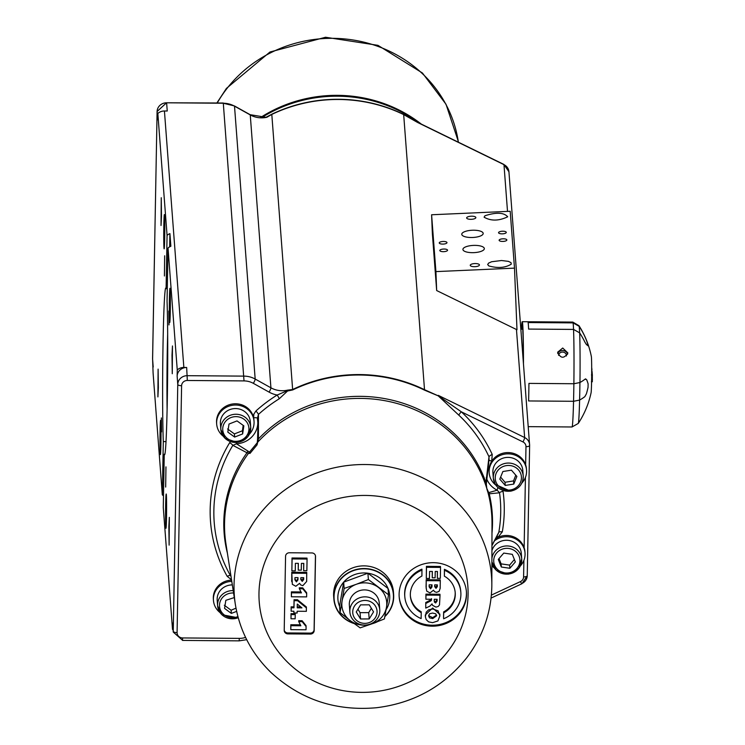 <?xml version="1.0" encoding="UTF-8"?>
<svg xmlns="http://www.w3.org/2000/svg" width="745" height="745" viewBox="0 0 745 745"><rect width="100%" height="100%" fill="white"/><g stroke="black" fill="none" stroke-linecap="round" stroke-linejoin="round"><path stroke-width="1.12" d="M521.872 483.049A18.727 17.629 175.7 0 0 526.538 470.067L526.436 468.801A18.727 17.629 175.7 0 0 525.644 464.843A18.727 17.629 175.7 0 0 509.99 452.69A18.727 17.629 175.7 0 0 491.691 461.304L492.24 454.469A3.744 1.192 -24.7 0 0 488.99 456.787L489.037 459.674M526.538 470.067A18.727 17.629 175.7 0 0 507.941 453.845A18.727 17.629 175.7 0 0 489.176 472.898L489.083 471.632A18.727 17.629 175.7 0 1 491.691 461.304A3.744 1.034 32.3 0 0 488.869 460.41M497.986 487.565A3.744 0.68 -63.5 0 0 497.185 490.201L499.532 492.79A143.496 135.041 -4.3 0 1 498.815 532.275L498.2 533.746M520.355 565.93A18.727 17.629 175.7 0 0 525.02 552.948L524.927 551.682A18.727 17.629 175.7 0 0 524.135 547.724A18.727 17.629 175.7 0 0 497.93 537.368L502.307 531.865A147.11 138.44 175.7 0 0 503.052 491.383A3.744 1.267 -7.9 0 0 499.532 492.79L489.204 493.814A3.744 3.325 136.6 0 0 488.943 492.557L487.547 491.262L486.848 488.897L486.215 483.244A3.744 1.63 177.2 0 0 486.215 483.226A3.744 1.63 177.2 0 0 485.936 482.648L486.848 488.897M503.052 491.383L502.856 490.461M502.307 531.865A3.744 1.229 9.9 0 0 498.815 532.275L491.942 545.387M495.406 538.812A18.727 17.629 175.7 0 1 497.93 537.368A3.744 0.484 64.6 0 0 497.017 535.841M492.24 454.469A147.11 138.44 175.7 0 0 461.351 411.827A3.744 0.959 -46.9 0 0 458.864 415.198A143.496 135.041 -4.3 0 1 488.99 456.787L485.936 482.648A134.417 126.492 175.7 0 0 258.44 438.917L258.45 414.406A143.496 135.041 -4.3 0 1 279.207 398.808L287.551 391.013L287.542 390.147L286.397 391.116A3.744 2.626 -162.1 0 0 287.551 391.013L292.72 389.933A144.111 135.618 -4.3 0 1 424.473 390.119L438.256 395.874L458.864 415.198M525.644 464.843L525.979 446.674A5.615 5.289 -4.3 0 0 522.981 441.934L461.351 411.827L438.6 396.014A3.744 2.905 -5.3 0 1 438.256 395.874L438.284 395.362L524.638 437.538L516.462 329.513L436.672 290.55L432.37 233.697L431.597 214.765L435.909 271.608L514.497 268.126L510.195 211.273L431.597 214.765M438.6 396.014L424.51 389.691A3.744 0.67 116 0 1 424.473 390.119M231.006 576.379L230.456 575.652A143.496 135.041 -4.3 0 1 232.84 445.352L236.435 443.797A22.48 21.158 175.7 0 0 257.817 421.949M230.429 441.673L229.628 442.744A147.11 138.44 175.7 0 0 227.188 576.332A3.744 1.164 150.6 0 1 230.456 575.652L230.978 576.192M227.188 576.332L231.527 579.768M229.628 442.744A3.744 1.052 -148.8 0 1 232.84 445.352L246.977 452.764L249.957 453.463L249.584 452.15L236.435 443.797L236.351 442.558M249.37 434.242A18.727 17.629 175.7 0 0 254.026 421.26L253.933 419.994A18.727 17.629 175.7 0 0 253.635 417.889A3.744 1.257 168.3 0 1 257.388 418.345M286.397 391.116L277.168 395.036A147.11 138.44 175.7 0 0 255.88 411.026A3.744 0.801 -132.1 0 1 258.45 414.406L257.407 418.401M255.88 411.026L253.849 414.155L253.635 417.889A18.727 17.629 175.7 0 0 232.803 403.948A18.727 17.629 175.7 0 0 216.581 422.825L216.674 424.082A18.727 17.629 175.7 0 0 223.239 436.225M245.58 637.413A18.727 17.629 -4.3 0 1 239.313 638.372L182.609 637.943A5.615 5.289 -4.3 0 1 177.087 632.607L181.603 385.724A5.615 5.289 -4.3 0 1 187.321 380.481L244.015 380.909A18.727 17.629 -4.3 0 1 253.337 383.34L269.085 392.112A26.224 24.678 175.7 0 0 277.168 395.036A3.744 0.615 -121.8 0 1 279.207 398.808M231.583 580.122A18.727 17.629 175.7 0 0 213.349 599.166L213.452 600.433A18.727 17.629 175.7 0 0 220.008 612.567M263.954 117.738L266.878 117.263L271.804 114.423A144.241 135.739 -4.3 0 1 403.678 114.609L424.51 389.691A144.241 135.739 175.7 0 0 292.636 389.505L287.542 390.147A22.48 21.158 -4.3 0 1 270.919 387.81L255.172 379.037A22.48 21.158 175.7 0 0 243.988 376.123L187.284 375.685A9.368 8.81 175.7 0 0 177.766 384.439L173.25 631.313A9.368 8.81 175.7 0 0 173.268 632.095L182.451 640.206M486.783 488.394A3.744 2.971 172 0 0 486.709 488.143L489.204 493.814A134.417 126.492 175.7 0 1 491.979 533.15M486.261 477.508A22.48 21.158 175.7 0 0 497.185 490.201L488.943 492.557M487.603 491.206A3.744 3.734 56.1 0 1 487.696 491.514A133.783 125.905 -4.3 0 1 492.007 523.539L491.83 585.123A128.941 121.342 175.7 0 0 353.763 464.908A128.941 121.342 175.7 0 0 235.373 604.549L225.931 543.682A133.783 125.905 -4.3 0 1 248.737 453.016L257.705 442.185L258.44 438.917A3.744 2.3 10.8 0 0 257.537 439.792L257.044 444.895L249.957 453.463M247.983 451.34A3.744 3.269 90.8 0 0 246.977 452.764A134.417 126.492 175.7 0 0 227.402 553.181M249.584 452.15A3.744 3.567 162.4 0 0 248.737 453.016M257.416 418.448L258.012 424.166L257.537 439.792M257.062 443.126A3.744 3.418 0.9 0 1 257.705 442.185A133.783 125.905 -4.3 0 1 387.288 401.155A133.783 125.905 -4.3 0 1 486.709 488.143M257.044 444.895L257.705 442.185M432.23 626.173A33.721 31.728 -4.3 0 1 399.19 596.978A33.721 31.728 -4.3 0 1 430.414 562.782A33.721 31.728 -4.3 0 1 466.426 591.884A33.721 31.728 -4.3 0 1 432.23 626.173M285.568 556.273A3.744 3.529 -4.3 0 1 289.377 552.771L311.848 552.939A3.744 3.529 -4.3 0 1 315.526 556.496L314.176 630.559A3.744 3.529 -4.3 0 1 310.367 634.06L287.896 633.893A3.744 3.529 -4.3 0 1 284.217 630.335L285.568 556.273M399.152 596.503A33.721 31.728 175.7 0 0 432.156 625.223A33.721 31.728 175.7 0 0 466.389 591.409M443.601 618.76A28.096 26.438 175.7 0 0 460.829 592.303A28.096 26.438 175.7 0 0 444.486 570.27L444.374 576.183A22.48 21.158 -4.3 0 1 455.223 592.731A22.48 21.158 -4.3 0 1 443.703 612.837L443.526 617.81L443.638 611.887A22.48 21.158 175.7 0 0 455.176 592.256M444.374 576.183L444.411 569.32A28.096 26.438 -4.3 0 1 460.755 591.362A28.096 26.438 -4.3 0 1 460.783 591.828M410.365 595.646A22.48 21.158 175.7 0 0 421.167 611.72L421.242 612.669A22.48 21.158 -4.3 0 1 410.393 596.121A22.48 21.158 -4.3 0 1 421.912 576.015L421.94 569.152A28.096 26.438 -4.3 0 0 404.721 595.6A28.096 26.438 -4.3 0 0 404.758 596.075M425.758 602.528L425.749 608.097L425.758 602.528L431.197 599.669L431.532 598.663M425.907 599.213L425.917 594.147L439.96 594.259L440.025 595.208L425.991 595.097L425.907 599.213L431.616 599.25L431.262 600.61L425.833 603.478M426.289 578.446L426.419 566.349L440.463 566.461L440.537 567.401L426.494 567.299L426.289 578.446L429.465 578.474L429.595 571.424L432.37 571.443L432.249 577.794L435.117 577.813L435.229 571.462L437.464 571.48L437.334 578.325L440.342 578.353L440.537 567.401M437.334 578.325L437.371 571.48M432.249 577.794L432.277 571.443M426.205 588.606L426.177 579.712L440.221 579.824L440.295 580.774L426.252 580.662L426.047 586.771L426.708 591.102L430.014 592.918L433.534 590.161L434.456 591.614L436.579 592.35L439.094 591.344L440.155 588.42L440.295 580.774M425.367 616.339L425.293 614.951L432.677 608.013L439.82 614.467M439.895 615.854L438.069 610.807L432.752 608.963L428.626 609.838L426.187 612.204L425.386 616.823L426.177 619.579L428.589 621.861L432.603 622.671L437.92 620.92L439.895 615.854M432.649 613.051L435.713 613.824L436.607 615.817L432.733 618.583L429.483 617.838L428.608 615.789L429.576 613.768L432.649 613.051M428.617 615.621L432.659 617.642L436.533 615.072M426.177 579.712L426.252 580.662M429.185 584.806L432.026 584.834L431.988 586.911L430.573 588.82L429.148 586.883L429.185 584.806M434.708 584.853L437.362 584.872L437.334 586.669L436.002 588.336L434.67 586.622L434.708 584.853M429.083 585.933L430.508 587.87L431.942 584.834M434.596 585.672L435.937 587.386L437.278 584.872M426.419 566.349L426.494 567.299M425.749 608.097L429.856 606.151L432.035 603.878L432.556 605.322L435.918 607.101L438.2 606.505L439.503 604.903L440.025 595.208M425.917 594.147L425.991 595.097M431.197 599.669L431.262 600.61M430.098 600.386L430.172 601.327M434.26 599.269L437.119 599.297L437.082 601.075L435.639 602.984L434.4 602.062L434.26 599.269M434.158 600.042L434.326 601.113L435.574 602.044L437.026 599.297M422.015 570.102A28.096 26.438 175.7 0 0 404.786 596.549A28.096 26.438 175.7 0 0 421.13 618.583L421.242 612.669M443.703 612.837L443.638 611.887M444.486 570.27L444.411 569.32M284.217 630.149A3.744 3.529 175.7 0 0 287.821 632.943L310.293 633.11A3.744 3.529 175.7 0 0 314.101 629.618L315.452 555.733M291.137 611.207L291.127 606.84L293.921 606.858L294.051 599.725L297.488 599.744L306.363 606.961L306.372 611.328L297.162 611.254L297.125 613.023L293.903 612.995L293.93 611.235L291.137 611.207L291.193 607.79L293.996 607.808L294.126 600.666L297.553 600.693L306.437 607.901M293.903 612.995L293.847 611.235M291.397 596.773L291.472 592.815L301.464 592.89L299.36 588.755L302.777 588.783L306.698 593.644L306.633 596.894L291.397 596.773L291.397 591.865L300.775 591.94M299.36 588.755L299.285 587.814L302.703 587.833L306.623 592.703L306.698 593.644M291.789 581.724L291.761 572.244L306.735 572.356L306.661 581.463L302.852 585.663L300.589 584.872L299.602 583.326L295.839 586.259L292.319 584.331L291.826 573.194L306.81 573.305M291.649 580.336L291.714 581.286L291.649 580.336M303.653 570.698L303.792 563.397L301.408 563.378L301.287 570.158L298.233 570.13L298.354 563.36L295.402 563.332L295.262 570.856L291.872 570.828L292.087 558.936L307.07 559.048L306.856 570.726L303.653 570.698L303.699 563.397M298.233 570.13L298.261 563.35M291.872 570.828L292.021 557.986L306.996 558.098L307.07 559.048M290.997 618.769L290.997 613.647L295.169 613.675L295.234 614.625L295.16 618.806L290.997 618.769L291.072 614.588L295.234 614.625M290.801 629.665L290.867 625.698L300.859 625.772L298.754 621.647L302.172 621.665L306.093 626.536L306.037 629.776L290.801 629.665L290.801 624.748L300.179 624.822M298.754 621.647L298.689 620.697L302.107 620.725L306.018 625.586L306.093 626.536M290.801 624.748L290.867 625.698M302.107 620.725L302.172 621.665M290.997 613.647L291.072 614.588M292.021 557.986L292.087 558.936M291.761 572.244L291.826 573.194M300.85 577.664L303.69 577.682L303.653 579.601L302.237 581.379L300.812 579.545L300.85 577.664M294.964 577.617L297.991 577.636L297.953 579.852L296.445 581.892L294.927 579.833L294.964 577.617M300.738 578.604L302.163 580.429L303.597 577.682M294.852 578.884L296.37 580.942L297.879 578.902L297.907 577.636M291.397 591.865L291.472 592.815M302.703 587.833L302.777 588.783M297.488 599.744L297.553 600.693M294.051 599.725L294.126 600.666M291.127 606.84L291.193 607.79M293.921 606.858L293.996 607.808M297.227 607.836L297.292 604.055L301.949 607.873L297.227 607.836M297.236 606.886L300.784 606.914M168.025 248.011L177.254 369.93L177.142 376.225A9.368 8.81 -4.3 0 1 186.669 367.481L183.857 367.453L164.431 110.996A9.368 8.81 175.7 0 0 157.838 113.464L167.066 235.383A9.368 8.81 -4.3 0 1 169.907 233.613L170.866 246.25A9.368 8.81 175.7 0 0 168.025 248.011L167.048 301.287A83.356 2.486 90.4 0 1 167.383 394.906A83.356 2.486 90.4 0 1 164.543 454.785A83.356 2.486 90.4 0 1 164.254 454.217L163.276 507.485L172.514 629.404L172.626 623.099A9.368 8.81 -4.3 0 0 172.654 623.882L173.268 632.095M173.11 629.916A9.368 8.81 -4.3 0 1 172.514 629.404M489.176 472.898A18.727 17.629 175.7 0 0 495.742 485.032M492.911 472.609A14.984 14.099 -4.3 0 1 506.786 457.421A14.984 14.099 -4.3 0 1 522.794 470.346L523.232 476.036A14.984 14.099 175.7 0 0 507.224 463.101A14.984 14.099 175.7 0 0 493.339 478.299A14.984 14.099 175.7 0 0 510.642 491.076A14.984 14.099 175.7 0 0 523.232 476.036C523.111 484.157 518.911 489.204 510.642 491.188L495.36 484.446L493.339 478.299L492.911 472.609M513.78 484.073L505.24 485.433L499.793 479.156L502.884 471.52L511.424 470.16L516.872 476.437L513.78 484.073L513.547 480.916L515.782 475.18M500.621 477.098L505.008 482.276L513.547 480.916M505.008 482.276L505.24 485.433M525.02 552.948A18.727 17.629 175.7 0 0 506.423 536.726A18.727 17.629 175.7 0 0 494.261 540.991M491.886 565.697A18.727 17.629 175.7 0 0 494.224 567.913M491.924 550.648A14.984 14.099 -4.3 0 1 505.706 540.274A14.984 14.099 -4.3 0 1 520.364 549.27A14.984 14.099 -4.3 0 1 521.286 553.228L521.714 558.918A14.984 14.099 175.7 0 0 520.792 554.96A14.984 14.099 175.7 0 0 504.998 546.057A14.984 14.099 175.7 0 0 491.905 558.443M512.309 554.336L515.354 561.935L509.869 568.277L501.329 567.019L498.284 559.421L503.769 553.079L512.309 554.336M509.869 568.277L509.627 565.12L514.385 559.514M499.029 558.564L501.096 563.863L501.329 567.019M501.096 563.863L509.627 565.12M231.779 581.389A18.727 17.629 175.7 0 0 213.452 600.433M233.213 590.599A14.984 14.099 175.7 0 0 217.615 605.834L217.186 600.144A14.984 14.099 -4.3 0 1 232.328 584.909M236.649 611.375L231.341 613.396L224.562 608.395L225.828 600.33L234.293 597.574M224.32 605.238L231.099 610.239L235.997 608.153M231.099 610.239L231.341 613.396M254.026 421.26A18.727 17.629 175.7 0 0 235.439 405.038A18.727 17.629 175.7 0 0 216.674 424.082M220.511 420.86A14.984 14.099 -4.3 0 1 235.848 408.567A14.984 14.099 -4.3 0 1 250.292 421.54L250.73 427.23A14.984 14.099 175.7 0 0 236.286 414.257A14.984 14.099 175.7 0 0 220.948 426.55A14.984 14.099 175.7 0 0 220.837 429.493A14.984 14.099 175.7 0 0 236.845 442.418A14.984 14.099 175.7 0 0 250.73 427.23L247.927 436.589L237.385 442.483L225.055 438.358L220.837 429.493L220.408 423.803A14.984 14.099 -4.3 0 1 220.511 420.86M227.821 432.119L229.004 424.045L237.022 420.906L243.848 425.851L242.656 433.935L234.638 437.064L227.821 432.119M227.579 428.962L234.405 433.907L242.414 430.778L242.656 433.935M234.405 433.907L234.638 437.064M242.414 430.778L243.168 425.367M165.79 527.283A17.135 0.512 -89.6 0 0 165.967 528.279A17.135 0.512 -89.6 0 0 166.591 511.154A17.135 0.512 -89.6 0 0 166.228 494.028A17.135 0.512 -89.6 0 0 165.604 507.969A17.135 0.512 -89.6 0 0 165.79 527.283M170.279 311.187A17.135 0.512 -89.6 0 0 169.99 288.287A17.135 0.512 -89.6 0 0 169.339 305.403A17.135 0.512 -89.6 0 0 169.73 322.538A17.135 0.512 -89.6 0 0 170.279 311.187M168.975 324.922L168.798 311.019L168.975 324.922M172.002 355.16L172.263 373.729L172.468 345.959L172.002 355.16M165.679 487.072L165.949 466.882L165.679 487.072M168.864 526.566L169.124 545.135L169.339 517.365L168.864 526.566M164.831 454.217L164.254 454.217M163.49 495.788A9.368 8.81 -4.3 0 1 162.326 494.857L163.295 441.58L165.986 441.599M169.664 246.828L169.907 233.613M167.28 288.66L166.098 288.65L167.066 235.383M177.254 369.93A9.368 8.81 -4.3 0 1 183.857 367.453M166.545 102.801L157.093 111.508A3.744 1.267 1 0 0 157.102 111.554L157.717 119.759L157.838 113.464M164.431 110.996L167.243 111.014L166.619 102.801L223.323 103.238A22.48 21.158 -4.3 0 1 234.507 106.153L250.255 114.926A22.48 21.158 175.7 0 0 266.878 117.263L266.086 117.189M265.835 117.254A3.744 3.604 72.5 0 0 266.151 117.17A3.744 3.604 72.5 0 0 266.161 117.17A3.744 3.604 72.5 0 0 266.794 116.891L271.832 114.199A3.744 0.484 -115.7 0 0 271.804 114.423L292.636 389.505A3.744 0.484 64.3 0 0 292.72 389.933M265.658 117.282L266.254 117.133M503.62 164.477A3.744 0.67 116 0 1 503.871 164.422L417.88 122.422A3.744 3.744 46.7 0 1 417.535 122.227L403.594 114.385A144.111 135.618 175.7 0 0 271.832 114.199M417.898 122.431L420.655 123.959M162.326 494.857L153.088 372.938L152.585 358.429L157.102 111.554A9.368 8.81 -4.3 0 1 166.619 102.801L223.286 103.015L244.015 380.909M163.295 441.58A83.356 2.486 90.4 0 1 162.969 347.962A83.356 2.486 90.4 0 1 165.809 288.073A83.356 2.486 90.4 0 1 166.098 288.65M160.063 431.681A17.135 0.512 -89.6 0 0 160.389 454.58A17.135 0.512 -89.6 0 0 161.013 437.455A17.135 0.512 -89.6 0 0 160.65 420.329A17.135 0.512 -89.6 0 0 160.063 431.681M164.561 215.584A17.135 0.512 -89.6 0 0 164.412 214.588A17.135 0.512 -89.6 0 0 163.751 231.704A17.135 0.512 -89.6 0 0 164.151 248.839A17.135 0.512 -89.6 0 0 164.747 234.396A17.135 0.512 -89.6 0 0 164.561 215.584M161.479 216.301L161.246 197.723L161.032 225.502L161.479 216.301M164.664 255.786L164.412 275.976L164.664 255.786M158.35 387.707L158.108 369.129L157.903 396.908L158.35 387.707M161.367 417.945L161.563 431.849L161.367 417.945M166.526 516.797A16.194 0.484 90.4 0 1 166.61 505.52M160.939 443.089A16.194 0.484 90.4 0 1 161.022 431.998A16.194 0.484 90.4 0 1 161.032 431.821M170.288 311.047A16.194 0.484 90.4 0 1 170.372 299.779M164.701 237.348A16.194 0.484 90.4 0 1 164.794 226.08M436.672 290.55L435.909 271.608M516.462 329.513L516.983 329.774L514.497 268.126M471.371 219.309A4.61 1.555 177.7 0 1 466.659 217.94A4.61 1.555 177.7 0 1 471.194 216.199A4.61 1.555 177.7 0 1 475.859 217.568A4.61 1.555 177.7 0 1 471.371 219.309M474.965 266.682A4.61 1.555 177.7 0 1 470.244 265.313A4.61 1.555 177.7 0 1 474.779 263.572A4.61 1.555 177.7 0 1 479.445 264.941A4.61 1.555 177.7 0 1 474.965 266.682M484.092 217.186L484.995 215.733C496.319 212.111 503.89 212.465 507.699 216.786C498.833 221.023 490.964 221.153 484.092 217.186M487.677 264.559L488.571 263.125L491.616 261.746L501.525 260.517L508.407 261.365L510.977 262.622L511.284 264.158C505.268 267.846 497.772 268.433 488.804 265.918L487.677 264.559M472.749 237.478A10.719 3.623 177.7 0 1 461.77 234.293A10.719 3.623 177.7 0 1 472.33 230.242A10.719 3.623 177.7 0 1 483.188 233.427A10.719 3.623 177.7 0 1 472.749 237.478M473.894 252.639A10.719 3.623 177.7 0 1 462.915 249.454A10.719 3.623 177.7 0 1 473.475 245.403A10.719 3.623 177.7 0 1 484.334 248.588A10.719 3.623 177.7 0 1 473.894 252.639M502.512 233.837A3.874 1.313 177.7 0 1 498.545 232.691A3.874 1.313 177.7 0 1 502.363 231.229A3.874 1.313 177.7 0 1 506.283 232.375A3.874 1.313 177.7 0 1 502.512 233.837M503.089 241.417A3.874 1.313 177.7 0 1 499.122 240.272A3.874 1.313 177.7 0 1 502.94 238.81A3.874 1.313 177.7 0 1 506.861 239.955A3.874 1.313 177.7 0 1 503.089 241.417M443.21 244.081A3.874 1.313 177.7 0 1 439.243 242.926A3.874 1.313 177.7 0 1 443.061 241.464A3.874 1.313 177.7 0 1 446.981 242.619A3.874 1.313 177.7 0 1 443.21 244.081M443.787 251.661A3.874 1.313 177.7 0 1 439.82 250.506A3.874 1.313 177.7 0 1 443.629 249.044A3.874 1.313 177.7 0 1 447.549 250.199A3.874 1.313 177.7 0 1 443.787 251.661M523.353 362.042A48.704 1.453 -89.6 0 0 522.925 332.615L522.962 333.509M521.63 329.188A48.704 1.453 -89.6 0 1 522.217 325.444A48.704 1.453 -89.6 0 1 522.45 326.087L522.627 327.595A48.704 1.453 -89.6 0 1 522.776 329.551L522.906 333.509M523.465 363.551A52.448 1.565 -89.6 0 0 522.245 321.7A52.448 1.565 -89.6 0 0 521.388 329.178M573.874 383.74L528.941 383.396A52.448 1.565 -89.6 0 1 528.615 400.95L573.548 401.294A52.448 1.565 -89.6 0 0 573.874 383.74A6577.726 2289.907 -178.9 0 0 579.927 382.53A89.428 31.132 -178.9 0 1 579.927 382.53A48.9 1.462 90.4 0 1 579.591 400.084A6576.646 2289.534 -178.9 0 1 573.548 401.294A6577.726 2289.907 1.1 0 0 579.591 400.084A89.428 31.132 1.1 0 0 579.601 400.074A48.881 1.462 90.4 0 1 578.278 423.402A48.881 1.462 90.4 0 1 578.232 423.449L572.03 426.969A52.448 1.565 -89.6 0 0 572.03 426.969A52.448 1.565 -89.6 0 0 573.548 401.294L528.615 400.95A52.448 1.565 -89.6 0 0 528.941 383.396L573.874 383.731A52.448 1.565 -89.6 0 0 573.548 329.42L528.605 329.085A52.448 1.565 -89.6 0 0 528.13 322.557L573.073 322.883A52.448 1.565 -89.6 0 0 572.831 322.091A52.448 1.565 -89.6 0 0 572.803 322.082L522.245 321.7M562.726 348.027L567.895 352.981C564.012 358.867 560.585 358.615 557.623 352.236L562.726 348.027M579.619 332.847A48.9 1.462 90.4 0 0 579.144 326.319L579.182 326.347A89.428 83.785 -4.2 0 1 584.471 335.697A89.428 83.785 -4.2 0 0 579.154 326.329A89.428 83.785 175.8 0 0 579.144 326.319A6577.726 6163.134 175.8 0 0 573.073 322.883A52.448 1.565 -89.6 0 1 573.548 329.411A6577.726 6163.134 -4.2 0 1 579.619 332.847A89.428 83.785 -4.2 0 1 579.629 332.857A6576.646 6162.128 175.8 0 0 573.548 329.42L528.605 329.076A52.448 1.565 -89.6 0 0 528.13 322.548M587.973 345.773L587.786 344.413A85.954 66.184 -177.5 0 0 586.101 339.403L584.471 335.697L586.082 339.403A85.954 66.184 -177.5 0 1 587.768 344.413L587.861 345.717M587.889 345.717A85.954 14.351 -179.9 0 0 586.483 344.628L584.946 342.225A89.428 83.785 175.8 0 0 579.657 332.875L579.629 332.857M584.825 396.657A89.428 31.132 -178.9 0 1 579.601 400.074L579.601 400.074A89.428 31.132 -178.9 0 0 584.844 396.657L586.427 393.779L584.844 396.657M588.029 387.391A85.954 84.706 -169.6 0 1 586.408 393.779L586.408 393.779A85.954 84.706 -169.6 0 0 588.047 387.391L588.122 383.88L588.047 387.391M579.936 382.52L579.964 382.52A89.428 31.132 1.1 0 0 585.17 379.093L586.669 379.736A85.954 54.785 -1 0 1 588.094 383.88M588.122 383.88A85.954 54.785 -1 0 0 586.688 379.736L585.17 379.093L585.756 378.87M567.597 354.275A5.15 4.684 4.2 0 0 562.54 350.532A5.15 4.684 4.2 0 0 557.735 353.558M566.461 355.961A3.93 3.576 4.2 0 0 558.61 355.374M579.657 332.875A48.881 1.462 90.4 0 1 579.964 382.52M572.831 322.091L578.977 325.705A48.881 1.462 90.4 0 1 579.023 325.751A48.881 1.462 90.4 0 1 579.182 326.347M578.278 423.402A89.912 89.912 0 0 0 591.064 392.857A18.374 0.549 -89.6 0 0 591.66 376.625A18.374 0.549 -89.6 0 0 591.446 357.451A18.374 0.549 -89.6 0 0 591.344 356.492A89.912 89.912 0 0 0 579.023 325.751M591.688 371.969L592.163 373.478M592.256 374.94L592.266 373.478L591.679 373.469M591.688 372.435L592.191 372.435M591.679 374.027L592.303 374.027M592.098 371.969L591.688 369.669M591.688 367.536L591.949 369.669M591.381 381.775L592.312 381.785L592.322 375.191M167.103 409.312A63.688 1.9 90.4 0 1 166.992 398.668A63.688 1.9 90.4 0 1 167.681 333.583M167.485 388.071A46.833 1.397 90.4 0 1 167.709 356.483A46.833 1.397 90.4 0 1 167.737 354.862A46.833 1.397 90.4 0 1 167.737 354.834L167.737 354.862M333.862 599.008L333.658 596.345A29.968 28.208 -4.3 0 1 349.722 569.171A29.968 28.208 -4.3 0 1 382.455 572.039A29.968 28.208 -4.3 0 1 393.435 591.819L393.63 594.482A29.968 28.208 175.7 0 0 382.651 574.693A29.968 28.208 175.7 0 0 349.926 571.834A29.968 28.208 175.7 0 0 333.862 599.008A29.968 28.208 175.7 0 0 354.173 623.565M372.267 623.723A29.968 28.208 175.7 0 0 377.063 621.907M384.82 616.618A29.968 28.208 175.7 0 0 386.99 614.355A29.968 28.208 175.7 0 0 393.63 594.482M386.04 609.773A25.954 24.427 175.7 0 0 388.043 588.466A25.954 24.427 175.7 0 0 367.909 573.222A25.954 24.427 175.7 0 0 343.669 582.134A25.954 24.427 175.7 0 0 339.552 606.3L343.669 582.134L344.143 588.448L356.287 584.304A22.48 21.158 175.7 0 0 342.113 600.843L344.143 588.448M339.552 606.3L340.027 612.604L342.113 600.843A22.48 21.158 175.7 0 0 350.113 620.548L340.027 612.604M350.113 620.548A22.48 21.158 175.7 0 0 372.304 623.714A22.48 21.158 175.7 0 0 386.487 607.175A22.48 21.158 175.7 0 0 378.479 587.47A22.48 21.158 175.7 0 0 356.287 584.304L368.393 579.536L388.517 594.78L386.487 607.175L384.401 618.937L372.304 623.714L360.152 627.858L350.113 620.548M349.88 612.092L349.349 605.136A14.984 14.099 -4.3 0 1 363.234 589.947A14.984 14.099 -4.3 0 1 379.242 602.873L379.764 609.82A14.984 14.099 175.7 0 0 363.756 596.894A14.984 14.099 175.7 0 0 349.88 612.092A14.984 14.099 175.7 0 0 365.32 625.055A14.984 14.099 175.7 0 0 379.801 610.891A14.984 14.099 175.7 0 0 379.764 609.82M377.063 611.85A12.171 11.454 -4.3 0 1 358.764 621.861A12.171 11.454 -4.3 0 1 358.857 602.007A12.171 11.454 -4.3 0 1 377.063 611.85M369.25 604.828L373.543 611.868L369.185 618.937L360.533 618.974L356.25 611.943L360.599 604.865L369.25 604.828M357.945 609.187L360.058 612.66L368.71 612.623L371.373 608.302M360.533 618.974L360.058 612.66M369.185 618.937L368.71 612.623M343.669 582.134L367.909 573.222L388.043 588.466L388.517 594.78M367.909 573.222L368.393 579.536M258.012 424.156L257.36 418.169M523.903 560.333L523.595 576.909A5.615 5.289 -4.3 0 1 520.429 581.603L491.374 595.115M522.981 441.934A3.744 0.67 -64 0 0 524.638 437.538A9.368 8.81 175.7 0 1 529.611 444.663A9.368 8.81 175.7 0 1 529.63 445.445A3.744 1.267 1 0 0 529.63 445.445L508.937 171.778A9.368 8.81 -4.3 0 0 503.974 164.654L417.619 122.478L403.678 114.609A3.744 0.67 -64 0 0 403.594 114.385M525.421 477.452L524.135 547.724M520.429 581.603A3.744 0.466 65.1 0 0 521.919 583.745A3.744 0.466 65.1 0 0 521.966 583.503A9.368 8.81 175.7 0 0 527.246 575.764M269.085 392.112A3.744 0.726 -60.9 0 0 270.919 387.81L250.255 114.926A3.744 0.726 119.1 0 0 250.152 114.693L234.405 105.92A3.744 0.726 119.1 0 1 234.507 106.153L255.172 379.037A3.744 0.726 -60.9 0 1 253.337 383.34M525.979 446.674A3.744 1.267 1 0 0 529.63 445.482L527.246 575.717A3.744 1.267 1 0 0 527.246 575.671L529.63 445.519M523.595 576.909A3.744 1.267 1 0 0 527.246 575.717L521.919 583.745L491.067 598.077M239.313 638.372L239.154 640.635M182.609 637.943L182.488 640.421L239.192 640.858L246.697 639.685M177.087 632.607A3.744 1.267 -179 0 1 173.25 631.313L172.626 623.099M181.603 385.724A3.744 1.267 -179 0 1 177.766 384.439L177.142 376.225M187.321 380.481L186.669 367.481M491.812 586.883A128.941 121.342 175.7 0 0 491.83 585.123L491.812 586.93C491.113 613.042 482.741 636.668 466.705 657.816C443.759 686.545 413.633 703.187 376.318 707.75C335.343 711.307 300.105 699.425 270.603 672.092C251.419 653.207 239.676 630.698 235.373 604.549M468.084 594.696A104.598 98.433 -4.3 0 1 309.697 678.779A104.598 98.433 -4.3 0 1 312.816 508.23A104.598 98.433 -4.3 0 1 468.084 594.696M432.677 608.013L432.752 608.963M432.659 617.642L432.733 618.583M436.57 615.258L436.607 615.817M425.293 614.951L425.367 615.892M430.508 587.87L430.573 588.82M435.937 587.386L436.002 588.336M431.914 585.961L431.988 586.911M437.259 585.719L437.334 586.669M434.326 601.113L434.4 602.062M435.574 602.044L435.639 602.984M437.008 600.125L437.082 601.075M303.578 578.651L303.653 579.601M302.163 580.429L302.237 581.379M297.879 578.902L297.953 579.852M296.37 580.942L296.445 581.892M287.896 633.893L287.821 632.943M310.367 634.06L310.293 633.11M314.176 630.559L314.101 629.618M315.526 556.496L315.48 555.882M510.4 489.968A13.112 12.339 -4.3 0 1 496.096 473.494A13.112 12.339 -4.3 0 1 518.511 469.927A13.112 12.339 -4.3 0 1 510.4 489.968M491.896 561.832A14.984 14.099 175.7 0 0 508.183 574.078A14.984 14.099 175.7 0 0 521.714 558.918L518.911 568.277L508.369 574.171L496.04 570.046L491.896 561.832M519.088 556.226A13.112 12.339 -4.3 0 1 504.682 572.877A13.112 12.339 -4.3 0 1 496.682 552.939A13.112 12.339 -4.3 0 1 519.088 556.226M238.232 617.81L221.824 614.7L217.615 605.834A14.984 14.099 175.7 0 0 238.065 617.773A14.984 14.099 175.7 0 0 238.204 617.717M237.897 616.581A13.112 12.339 -4.3 0 1 237.422 616.767A13.112 12.339 -4.3 0 1 219.645 607.296A13.112 12.339 -4.3 0 1 233.585 593.011M222.848 427.406A13.112 12.339 -4.3 0 1 243.885 419.174A13.112 12.339 -4.3 0 1 240.765 440.379A13.112 12.339 -4.3 0 1 222.848 427.406M249.892 114.73A3.744 0.726 119.1 0 1 250.152 114.693L265.76 117.263M508.937 171.778L503.871 164.422A3.744 0.67 116 0 1 503.974 164.654L507.513 211.394M234.144 105.958A3.744 0.726 119.1 0 1 234.405 105.92L223.249 103.238M152.585 358.354A3.744 1.267 1 0 0 152.585 358.392A3.744 1.267 1 0 0 152.585 358.429A9.368 8.81 -4.3 0 0 152.604 359.211L157.093 111.508M421.353 124.117A133.783 125.905 175.7 0 0 260.396 117.598M217.261 102.968A128.941 121.342 -4.3 0 1 353.13 39.997A128.941 121.342 -4.3 0 1 458.203 141.084L458.371 142.202M261.644 117.626A134.417 126.492 -4.3 0 1 417.61 121.929L419.174 123.055M591.67 375.191L592.396 375.191M591.623 379.456L592.415 379.466M384.886 616.264A29.716 27.965 175.7 0 0 386.795 614.243A29.716 27.965 175.7 0 0 379.801 573.11A29.716 27.965 175.7 0 0 337.113 584.629A29.716 27.965 175.7 0 0 353.661 623.193M486.28 484.278L489.046 459.637M491.942 545.61L498.34 533.504M257.956 423.467L258.012 424.166M439.867 614.932L439.801 613.982M425.386 616.823L425.321 615.882M404.786 596.549L404.721 595.6M460.829 592.303L460.755 591.362M216.888 102.968L226.406 88.422L269.96 52.01L325.537 37.25L377.948 45.333L422.424 73.001L446.004 104.244L458.203 141.084M152.604 359.211L153.2 367.034M522.599 329.188L520.857 329.178M572.002 426.978L528.242 426.643M592.359 374.949L591.428 374.94"/></g></svg>
